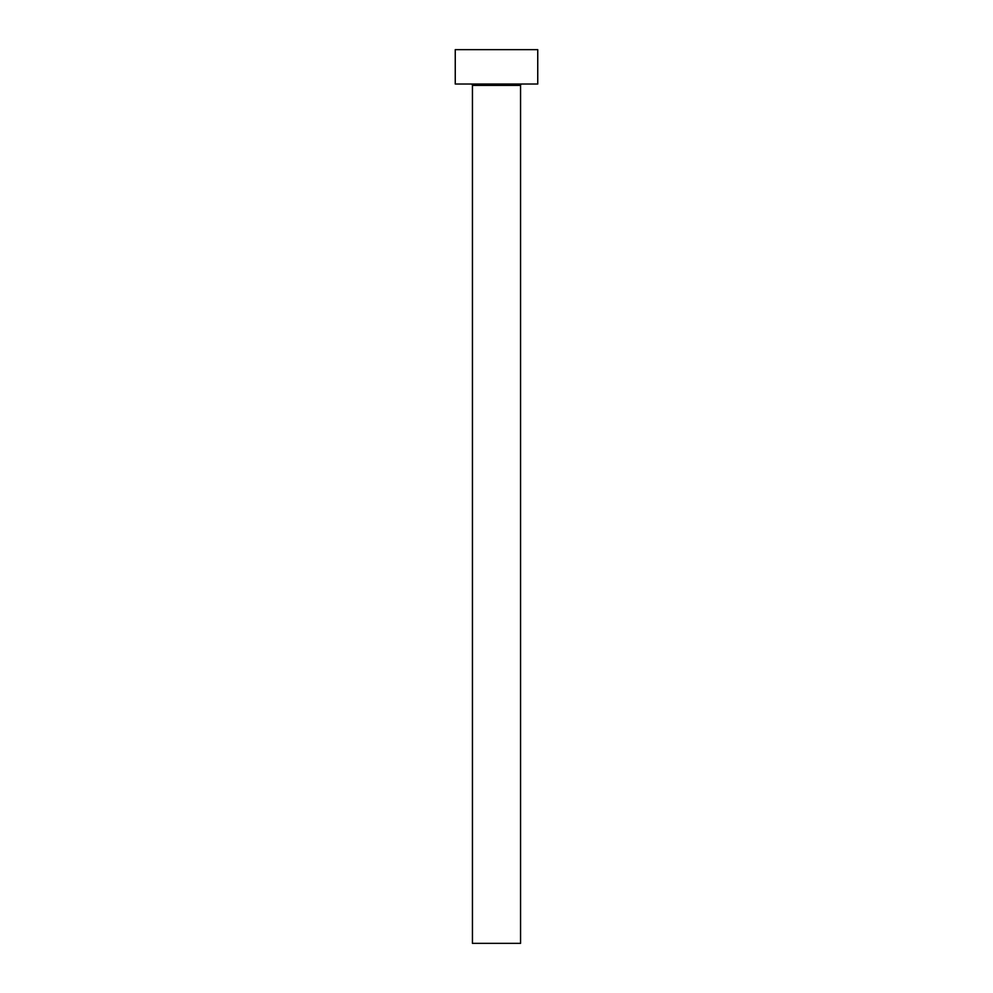 <?xml version="1.0" encoding="UTF-8"?>
<svg xmlns="http://www.w3.org/2000/svg" width="993" height="993" viewBox="0 0 993 993"><rect width="100%" height="100%" fill="white"/><g stroke="black" fill="none" stroke-linecap="round" stroke-linejoin="round"><path stroke-width="1.49" d="M520.555 85.398A1.378 1.378 0 0 1 521.933 84.02A1.378 1.378 0 0 0 520.555 85.398L472.445 85.398L472.445 943.35L520.555 943.35L520.555 85.398L520.555 943.35L472.445 943.35L472.445 85.398A1.378 1.378 0 0 0 471.067 84.02A1.378 1.378 0 0 1 472.445 85.398L520.555 85.398M455.253 49.65L455.253 84.02L537.747 84.02L537.747 49.65L455.253 49.65L455.253 84.02L537.747 84.02L537.747 49.65L455.253 49.65"/></g></svg>
